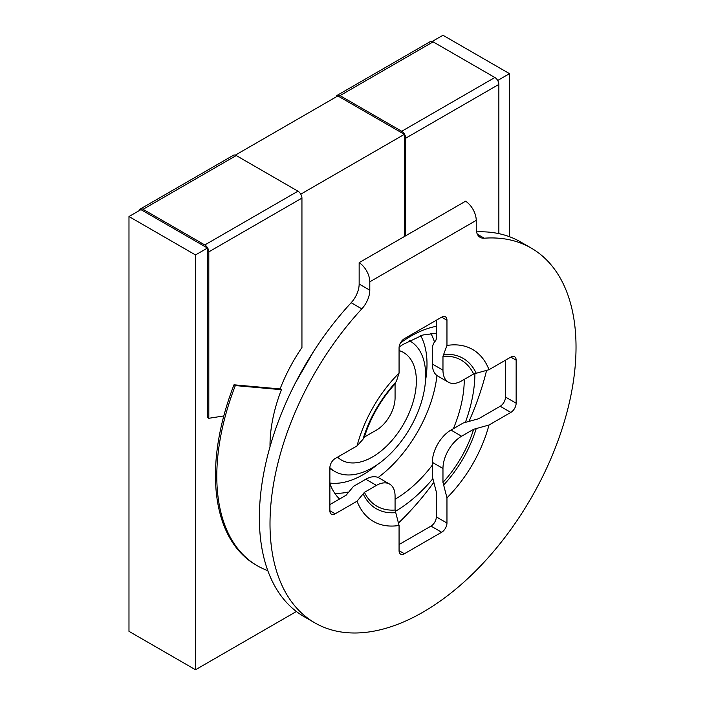 <?xml version="1.0" encoding="UTF-8"?>
<svg xmlns="http://www.w3.org/2000/svg" width="705" height="705" viewBox="0 0 705 705"><rect width="100%" height="100%" fill="white"/><g stroke="black" fill="none" stroke-linecap="round" stroke-linejoin="round"><path stroke-width="1.06" d="M300.771 194.166L404.388 134.338L337.862 95.933L235.311 155.144M128.98 216.532L195.505 254.946L207.473 248.028L140.956 209.623L128.98 216.532L128.98 631.345L195.505 669.75L296.382 611.508M509.495 236.721L509.495 73.655L442.969 35.25L432.227 41.454M405.719 235.761L405.719 138.18A5.649 3.261 -120 0 0 401.727 131.271L339.995 95.624A5.649 3.261 -120 0 0 337.175 95.351L430.306 41.577A5.649 3.261 60 0 1 433.126 41.859L494.866 77.497A5.649 3.261 60 0 1 498.858 84.415L498.858 233.637M509.495 73.655L497.686 80.476M195.505 254.946L195.505 669.75M404.388 134.338L404.388 236.527M207.473 248.028L207.473 417.527L208.803 418.294L208.803 251.87A5.649 3.261 -120 0 0 204.811 244.952L143.08 209.315A5.649 3.261 -120 0 0 140.26 209.032A5.649 3.261 -120 0 0 139.193 210.636M436.325 326.309A112.897 65.177 120 0 0 400.458 342.938M395.267 511.398A112.897 65.177 120 0 0 432.482 479.162M465.6 421.81A112.897 65.177 120 0 0 474.906 373.465M395.073 499.219A97.845 56.488 120 0 0 432.332 465.141M453.377 428.684A97.845 56.488 120 0 0 464.26 379.387M329.878 483.709A97.845 56.488 120 0 0 339.528 499.025M357.038 501.211A99.264 57.317 120 0 0 399.065 525.472L395.073 510.041A84.336 48.689 -60 0 1 364.414 492.337L357.038 501.211L335.201 513.813A7.526 4.345 -60 0 1 331.438 514.183A7.526 4.345 -60 0 1 329.878 510.737L329.878 467.723A75.268 43.454 120 0 0 334.822 471.451A75.268 43.454 120 0 0 392.826 451.288A75.268 43.454 120 0 0 425.679 375.545A75.268 43.454 120 0 0 410.09 341.088A75.268 43.454 120 0 0 409.349 340.682L410.09 341.088M204.811 244.952L297.951 191.187A5.649 3.261 60 0 1 301.943 198.096L301.943 347.512A120.423 69.531 120 0 0 280.088 388.931L281.418 389.698L235.329 385.582A195.69 112.976 120 0 0 257.316 565.754A195.69 112.976 120 0 0 267.794 570.627M297.951 191.187L236.219 155.541A5.649 3.261 60 0 0 233.39 155.267L140.26 209.032M270.015 446.741A120.423 69.531 -60 0 1 281.418 389.698M280.088 388.931L233.998 384.815L235.329 385.582M233.998 384.815A195.69 112.976 120 0 0 223.802 415.941L208.803 418.294M223.802 415.941A195.69 112.976 120 0 0 255.986 564.987L257.316 565.754M398.88 522.634A195.69 112.976 120 0 0 433.24 483.119M469.398 420.488A195.69 112.976 120 0 0 486.441 370.971M337.175 95.351A5.649 3.261 -120 0 0 336.109 96.946M516.148 360.185L510.825 357.109A7.526 4.345 -60 0 1 514.588 356.739A7.526 4.345 -60 0 1 516.148 360.185L516.148 403.198A7.526 4.345 -60 0 1 510.825 412.416L500.189 406.274A7.526 4.345 120 0 0 505.503 397.056L505.503 360.185M476.236 220.374L369.799 281.824L369.799 290.178A18.815 10.866 -60 0 1 361.815 308.869A216.382 124.926 120 0 0 314.827 622.859A216.382 124.926 120 0 0 531.217 497.915A216.382 124.926 120 0 0 531.2 248.063A216.382 124.926 120 0 0 484.22 238.202A18.815 10.866 -60 0 1 480.131 237.338A18.815 10.866 -60 0 1 476.236 228.728L476.236 220.374A15.995 9.236 -120 0 0 465.591 201.198L359.153 262.648L359.153 284.036A18.815 10.866 120 0 1 351.169 302.727A216.382 124.926 -60 0 0 304.19 616.716M476.554 231.875A216.382 124.926 -60 0 1 520.554 241.912L531.209 248.063M399.065 544.542L431.002 526.106A7.526 4.345 120 0 0 436.325 516.888L436.325 491.967L432.332 476.536L432.332 462.348A26.341 15.21 -60 0 1 450.953 430.085L463.247 422.991L478.598 418.735L500.189 406.274M329.878 504.595L346.146 495.21L353.513 486.344L365.807 479.25A26.341 15.21 -60 0 1 378.973 477.937L389.618 484.088A26.341 15.21 120 0 0 376.452 485.392L364.414 492.337M510.825 357.109L488.997 369.711A99.264 57.317 120 0 0 446.961 345.45L442.969 356.272L442.969 370.169A26.341 15.21 120 0 0 448.433 382.225L437.787 376.082A26.341 15.21 -60 0 1 432.332 364.018L432.332 349.83C432.359 345.679 433.469 342.665 435.655 340.797L436.325 339.017L436.325 320.237M399.065 525.472L399.065 550.684A7.526 4.345 -60 0 0 400.625 554.13A7.526 4.345 -60 0 0 404.388 553.76L441.647 532.249A7.526 4.345 -60 0 0 446.961 523.031L446.961 497.818A99.264 57.317 120 0 0 488.997 425.018L510.825 412.416M488.997 425.018L473.637 429.283L461.599 436.228A26.341 15.21 120 0 0 442.969 468.49L442.969 482.387L446.961 497.818M329.878 467.723A7.526 4.345 -60 0 1 335.201 458.506L357.038 445.904L362.969 439.338M441.647 317.162A7.526 4.345 -60 0 1 445.41 316.792A7.526 4.345 -60 0 1 446.961 320.237L441.647 317.162L404.388 338.673A7.526 4.345 -60 0 0 399.065 347.891L399.065 373.104A99.264 57.317 120 0 0 357.038 445.904M446.961 345.45L446.961 320.237M442.969 356.272A84.336 48.689 -60 0 1 473.637 373.976L461.599 380.92A26.341 15.21 120 0 1 448.433 382.225M473.637 373.976L488.997 369.711M395.073 383.925L395.073 397.823A26.341 15.21 120 0 1 376.452 430.085L364.414 437.029A84.336 48.689 -60 0 1 395.073 383.925L395.743 382.092M362.96 439.347C369.191 418.55 380.312 399.277 396.342 381.52L399.065 373.104M395.073 510.041L395.073 496.144A26.341 15.21 120 0 0 389.618 484.088M363.163 438.519L364.414 437.029M369.799 281.824A15.995 9.236 -120 0 0 359.153 262.648M378.118 477.505A97.845 56.488 120 0 0 436.977 375.553M434.5 342.004A97.845 56.488 120 0 0 430.843 333.394M334.69 493.192A97.845 56.488 120 0 0 347.821 492.134M329.878 483.048A90.319 52.144 120 0 0 363.145 474.641A90.319 52.144 120 0 0 377.025 464.859M425.476 380.929A90.319 52.144 120 0 0 420.691 335.695M399.065 350.579A62.093 35.849 -60 0 1 416.364 380.92A62.093 35.849 -60 0 1 386.499 446.203A62.093 35.849 -60 0 1 337.536 457.157M208.803 251.87L301.943 198.096M405.719 138.18L498.858 84.415M143.08 209.315L236.219 155.541M339.995 95.624L433.126 41.859M401.727 131.271L494.866 77.497M516.148 403.198L505.503 397.056M450.953 430.085L461.599 436.228M432.332 364.018L442.969 370.169M432.332 462.348L442.969 468.49M446.961 523.031L436.325 516.888M441.647 532.249L431.002 526.106M404.388 553.76L399.065 550.684M443.639 484.987A86.821 50.126 120 0 0 476.219 428.561M363.163 493.835A86.821 50.126 120 0 0 395.743 512.641M473.637 429.283A84.336 48.689 -60 0 1 442.969 482.387M476.219 373.253A86.821 50.126 120 0 0 443.639 354.439M335.201 513.813L329.878 510.737M365.807 479.25L376.452 485.392M477.347 234.227L484.22 238.202M361.815 308.869L351.169 302.727M369.799 290.178L359.153 284.036M295.439 382.885L313.699 351.257M399.109 347.089L402.952 344.481L422.938 334.99L436.325 333.236M334.822 471.451L329.878 468.596M304.181 616.708L314.827 622.859"/></g></svg>
